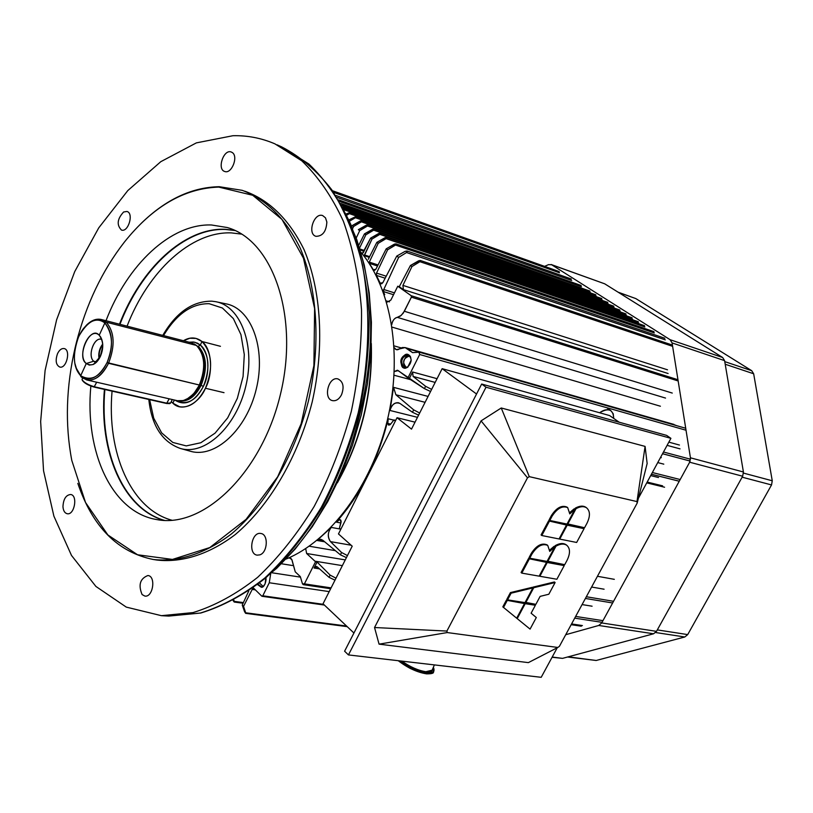 <?xml version="1.0" encoding="UTF-8"?>
<svg xmlns="http://www.w3.org/2000/svg" width="813" height="813" viewBox="0 0 813 813"><rect width="100%" height="100%" fill="white"/><g stroke="black" fill="none" stroke-linecap="round" stroke-linejoin="round"><path stroke-width="1.22" d="M216.695 301.897L225.689 303.788C251.197 308.127 266.308 348.188 256.298 388.949C246.664 429.792 214.937 458.756 190.212 451.195L180.608 448.522M241.766 234.134L231.339 232.894C190.974 231.238 148.088 271.43 127.072 326.165M112.062 391.134C106.615 452.729 130.954 509.273 172.112 520.29M90.853 386.063C84.582 452.191 111.95 512.454 156.929 519.598C203.484 528.755 261.867 472.688 280.404 394.478C299.479 316.399 272.934 240.221 227.223 227.528L211.451 224.977C170.669 223.473 127.306 264.764 106.005 320.718M75.294 346.978C66.087 386.571 64.918 424.396 71.798 460.443L85.517 502.475L107.875 534.964L137.549 554.771L172.468 559.425L209.795 547.566L246.095 519.334L277.69 476.753L301.156 423.736L313.899 365.626L314.611 308.513L303.462 258.199L281.989 219.429L252.731 195.283L218.748 187.092C184.256 188.24 152.783 206.593 124.338 242.152C102.092 270.82 86.036 304.58 76.158 343.442M77.835 483.379C92.55 526.865 117.733 552.24 153.372 559.507C178.454 562.24 205.577 553.623 231.593 533.806C265.8 504.883 294.377 456.154 308.412 401.124C320.952 345.728 317.659 289.448 300.312 248.321C285.668 218.727 266.308 199.398 242.233 190.344L219.246 186.705C191.787 187.224 165.72 199.5 141.045 223.534M154.003 559.598L157.173 560.076C182.264 562.809 209.388 554.222 235.394 534.456C269.601 505.595 298.158 456.967 312.172 402.039C324.682 346.755 321.359 290.566 303.991 249.5C289.326 219.947 269.957 200.638 245.872 191.583L244.693 191.177M286.115 559.039C330.007 541.052 371.256 486.235 387.12 421.154C402.984 356.074 391.581 288.381 360.881 252.193M232.203 152.498C238.707 156.37 231.614 174.328 224.723 171.482C216.807 169.399 223.585 148.931 231.197 151.99L232.203 152.498M123.627 211.99L126.919 211.461C134.074 213.087 128.373 232.569 121.472 230.069C116.493 224.977 117.214 218.951 123.627 211.99M57.53 353.655C59.379 349.915 61.575 348.218 64.115 348.553C71.107 349.712 66.554 369.072 59.766 367.049C55.924 364.976 55.182 360.515 57.53 353.655M62.957 506.651C63.394 499.03 65.965 494.975 70.68 494.497C78.089 495.3 74.45 515.442 67.194 513.725C64.694 513.084 63.282 510.727 62.957 506.651M142.102 594.567C138.119 584.943 140.049 578.592 147.915 575.513C156.228 576.204 153.007 597.718 144.826 596.061L142.102 594.567M259.804 554.873L257.152 555.147C247.741 554.11 251.634 531.367 260.851 533.491C268.646 534.243 267.772 552.545 259.804 554.873M341.501 394.823C339.072 399.254 336.094 401.195 332.558 400.646C322.822 398.848 328.503 376.033 337.964 378.929C343.228 381.582 344.407 386.876 341.501 394.823M326.856 222.04C326.277 231.492 322.649 236.248 315.972 236.319C306.979 234.042 313.991 212.254 322.659 215.567L325.495 217.843L326.856 222.04M232.925 135.72L196.38 142.875L160.801 161.675L127.793 190.588L98.739 227.874L74.725 271.603L56.615 319.804L45.101 370.454L40.65 421.48L43.546 470.768L53.892 516.153L71.493 555.431L95.904 586.437L126.279 607.108L161.37 615.675L193.047 612.596C214.856 605.858 236.38 594.11 257.64 577.342C278.31 557.82 297.151 534.202 314.164 506.479C329.692 476.865 342.08 445.138 351.328 411.307C358.482 376.988 361.887 343.137 361.511 309.753C358.96 277.396 352.913 247.884 343.36 221.207C332.029 196.716 318.178 176.584 301.796 160.811L274.926 143.86C261.43 138.068 247.426 135.354 232.925 135.72M567.545 657.016L596.183 660.481L684.8 636.986L687.707 634.597L771.537 484.934L772.259 480.778L753.661 373.777L751.7 370.687L635.807 298.574L618.063 292.162M544.598 266.379L548.521 264.632L551.661 264.764L670.105 339.702L672.077 342.923L690.44 457.81L689.658 462.211L601.711 622.941L598.744 625.471L565.716 634.709M552.078 657.28L562.535 658.367L653.571 633.784L656.508 631.345L742.665 476.235L743.417 471.987L724.596 360.637L722.635 357.496L604.689 283.808L551.112 264.489M619.201 422.221L609.608 415.565L442.14 368.665L411.51 429.132L397.029 417.719L415.036 422.171M442.14 368.665L476.55 394.01M397.029 417.719L338.472 533.938L352.212 546.184L323.035 603.785L353.94 633.012M566.498 525.035L559.049 538.958L541.793 535.523L541.072 534.954L548.562 520.889L566.498 525.035L548.562 520.889M541.793 535.523L549.283 521.448M549.801 520.472L552.129 516.092L551.407 515.533L549.08 519.914L549.801 520.472L567.017 524.07L574.862 509.395L574.141 508.847L569.862 512.464M552.129 516.092C557.22 508.308 562.413 505.493 567.698 507.637L569.781 513.897L574.862 509.395M551.407 515.533C556.499 507.759 561.681 504.934 566.966 507.088L567.179 507.251M574.689 509.263L575.299 508.135L576.021 508.684C580.33 506.336 583.856 506.062 586.62 507.861C590.268 511.123 590.36 516.316 586.874 523.45L584.567 527.728L567.169 523.796M575.299 508.135C579.598 505.788 583.134 505.513 585.899 507.312L586.153 507.495M576.021 508.684L567.708 524.212M566.326 524.893L584.059 528.684L567.2 525.178L559.75 539.1L559.212 538.673M584.059 528.684L576.651 542.464L559.75 539.1M566.478 524.619L567.2 525.178M546.539 562.372L539.161 576.153L521.794 573.114L521.082 572.535L528.491 558.612L546.539 562.372L528.491 558.612M521.794 573.114L529.202 559.181M529.72 558.216L532.027 553.887L531.316 553.318L529.009 557.647L529.72 558.216L547.047 561.417L554.812 546.895L554.1 546.326L549.801 549.974M532.027 553.887C537.18 546.051 542.423 543.226 547.738 545.411L549.74 551.397L554.812 546.895M531.316 553.318C536.468 545.482 541.702 542.657 547.027 544.852L547.271 545.045M554.639 546.763L555.249 545.614L555.97 546.173C560.401 543.734 564.009 543.44 566.803 545.299C570.309 548.49 570.38 553.531 566.996 560.431L564.71 564.669L547.21 561.112M555.249 545.614C559.679 543.165 563.297 542.881 566.092 544.74L566.387 544.974M555.97 546.173L547.749 561.549M546.366 562.23L564.212 565.614L547.23 562.494L539.862 576.275L539.334 575.838M564.212 565.614L556.875 579.252L539.862 576.275M546.529 561.925L547.23 562.494M524.334 603.419L535.371 605.268L525.208 603.673L517.21 618.622L502.82 606.874L506.357 600.218L524.507 603.561L506.357 600.218M503.511 607.463L507.048 600.807M516.682 618.195L524.507 603.561M510.412 592.606L506.865 599.272L507.556 599.852L525.005 602.616L532.871 587.921L532.169 587.342L510.412 592.606L511.103 593.185L532.871 587.921M507.556 599.852L511.103 593.185M533.043 587.128L533.745 587.708L555.116 582.535L554.405 581.966L533.043 587.128L532.698 587.779M555.116 582.535L548.826 594.232L540.137 596.376L535.869 604.333L525.188 602.291M533.745 587.708L525.716 602.728M535.371 605.268L531.113 613.215L536.306 617.524L530.076 629.11L517.21 618.622M531.113 613.205L536.306 617.524M524.517 603.083L525.208 603.673M528.359 662.625L557.799 647.463L447.241 632.555L446.896 631.061L374.539 627.524L379.061 644.15L528.359 662.625M645.085 446.398L501.245 407.984L529.273 476.642L636.986 501.58L645.085 446.398L647.148 463.512L637.179 503.105L559.415 646.325L557.799 647.463M636.986 501.58L637.179 503.105M501.245 407.984L481.072 420.87L527.495 477.81L529.273 476.642M670.908 438.339L666.599 435.382L481.662 384.041L344.6 651.213L348.452 654.922L486.011 387.212L670.908 438.339L638.408 498.227M481.662 384.041L486.011 387.212M557.251 647.737L541.204 677.31L348.452 654.922M481.072 420.87L374.539 627.524M379.061 644.15L447.241 632.555M446.896 631.061L527.495 477.81M82.56 378.065L82.032 379.6C83.861 382.466 88.038 384.874 94.562 386.825L167.102 403.268L170.689 402.892M169.541 403.604L166.604 403.492L94.074 387.069C87.956 385.24 84.044 382.984 82.326 380.291L82.245 380.088M407.445 367.415L403.431 367.222C397.476 362.944 406.348 349.58 410.443 356.714C406.348 349.58 397.476 362.944 403.431 367.222L407.445 367.415L404.63 367.811L403.431 367.222C400.23 360.759 401.805 356.643 408.167 354.885L410.443 356.714M411.175 360.108L410.524 356.887C403.218 345.728 395.687 373.248 407.689 367.252L411.175 360.108C410.829 363.36 409.163 365.982 406.185 367.974C403.634 369.061 401.866 367.202 400.9 362.374C399.894 356.094 409.366 350.149 411.175 360.108M263.117 586.468L261.674 586.986L257.995 584.222L261.674 586.986L263.117 586.468L260.892 586.976L257.995 584.222M261.288 587.22L263.249 586.366L265.129 583.907L265.821 577.799C266.796 580.086 264.286 588.206 261.288 587.22L257.548 584.567M316.836 540.442L324.692 541.804L316.836 540.442M317.202 540.147L322.822 540.259L340.403 554.822L341.572 552.505L347.446 555.584L341.572 552.505L340.403 554.822L346.419 557.627L340.403 554.822L322.822 540.259L320.759 539.283L317.192 540.157M341.572 552.505L330.485 541.631C327.405 536.885 327.659 532.149 331.267 527.424L318.574 539.019L331.267 527.424C327.588 532.403 327.324 537.139 330.485 541.631L351.125 545.218L330.485 541.631L341.572 552.505M340.322 529.06L331.267 527.424L340.322 529.06M591.6 587.037L604.1 589.212L591.6 587.037M586.336 596.742L613.551 601.305L586.336 596.742M400.006 403.472L398.441 402.75C394.366 402.405 391.561 404.976 390.016 410.474L417.486 417.333L390.016 410.474C391.957 404.102 395.291 401.764 400.006 403.472L412.465 412.272L400.006 403.472M650.695 475.595L658.52 477.546L650.695 475.595M418.604 415.138L412.465 412.272L418.604 415.138M419.671 413.014L413.685 409.864L412.465 412.272L413.685 409.864L395.88 394.752L393.543 387.354L390.016 410.474L393.543 387.354L395.88 394.752L425.087 402.323L395.88 394.752L413.685 409.864L419.671 413.014M661.304 457.689L660.522 457.485L661.304 457.689M428.075 396.419L393.543 387.354L428.075 396.419M657.747 462.587L663.794 464.152L657.747 462.587M652.351 472.526L680.176 479.538L652.351 472.526M651.426 474.233L679.262 481.205M340.738 529.436L339.407 528.257L341.084 522.342L340.047 519.619L339.285 519.741L340.718 520.005L339.285 519.741L336.277 522.109L340.911 522.962L336.277 522.109L339.722 519.598L341.175 521.062L339.407 528.257L340.738 529.436M614.323 579.334L597.443 576.285L614.323 579.334M395.342 421.063L393.939 419.955L390.159 424.691L388.644 425.087L387.76 423.715L388.218 418.776C378.167 460.006 360.86 494.446 336.277 522.109C360.87 494.456 378.187 460.016 388.218 418.776L387.74 423.41L390.636 424.112L387.74 423.41L388.838 425.148L390.352 424.477L393.939 419.955L395.687 420.382L393.939 419.955L395.342 421.063M393.787 420.148L388.218 418.776L393.787 420.148M647.178 482.058L662.625 485.849L647.178 482.058M646.742 482.871L664.577 487.231L646.742 482.871M663.489 452.008L690.511 459.213L663.489 452.008M680.024 448.867L667.097 445.361L680.024 448.867M679.455 445.046L668.845 442.14L679.455 445.046M662.565 453.715L690.166 461.042M431.642 389.397L425.595 386.307L424.416 388.624L430.575 391.49L424.416 388.624L425.595 386.307L431.642 389.397M435.179 382.415L413.085 376.419L425.595 386.307L413.085 376.419L435.179 382.415M412.618 371.998L413.085 376.419L412.618 371.998L437.059 378.685L412.618 371.998L409.437 378.33L397.405 370.21L394.275 371.561L398.207 370.596L407.913 377.913L419.691 354.498L407.923 377.913L424.416 388.624L409.437 378.319M686.03 430.229L419.691 354.498L418.837 352.12L412.608 352.649L419.142 352.141L419.691 354.498L686.03 430.229M394.081 375.23L411.927 380.027L394.081 375.23M309.194 546.214L335.373 550.655L309.194 546.214M306.623 553.49L345.271 559.893L306.623 553.49L314.956 561.183L342.364 565.635L314.956 561.183L317.08 562.007L314.062 568.013L319.519 568.876L314.062 568.013L317.253 566.864L316.399 566.458L314.062 568.013L317.08 562.007L330.139 575.116L329.031 577.311L317.253 566.864L329.031 577.311L334.997 580.177L329.031 577.311L330.139 575.116L317.08 562.007L315.525 561.763L304.408 583.876L331.094 587.88L304.408 583.876L303.269 584.649L302.466 583.815L300.302 576.59L295.251 571.834L291.745 559.374L289.337 557.637L291.979 559.862L295.251 571.834L300.302 576.59L302.466 583.815L304.408 583.876L315.525 561.753L306.623 553.49L305.698 548.592L306.623 553.49M582.088 604.577L592.098 606.203L582.088 604.577M602.961 620.654L575.645 616.427L602.961 620.654M336.003 578.185L330.139 575.116L336.003 578.185M571.569 623.937L582.413 625.563L571.569 623.937M288.605 557.972L290.963 558.348L288.605 557.972M281.461 563.765L292.456 565.513L281.461 563.765M271.776 572.748L300.475 577.139L271.776 572.748M270.678 573.693L269.276 582.758L329.204 591.61L269.276 582.758L262.792 595.797L323.645 604.364L261.766 596.142L253.25 587.799L261.766 596.142L262.792 595.797L269.276 582.758L270.688 573.693M244.561 611.681L245.668 612.789L243.544 606.356L242.244 605.055L244.561 611.681L242.244 605.055L243.544 606.356L245.668 612.789L346.541 626.02L245.668 612.789L245.658 613.358L244.561 611.681M255.373 589.882L252.213 589.425L243.544 606.356L252.213 589.425L255.373 589.882M253.544 588.073L252.213 589.425L253.544 588.073M248.778 590.96L242.244 605.055L248.778 590.96M233.087 600.512L234.235 601.356L233.829 600.106L234.235 601.356L243.382 602.606L234.235 601.356L234.225 602.047L233.087 600.512M333.93 192.478L559.496 272.782L333.93 192.478M394.447 292.863L383.777 289.509L383.624 291.613L393.533 294.713L383.624 291.613L383.777 289.509L394.447 292.863M404.945 251.441L407.018 251.034L406.541 252.538L665.298 339.864L406.541 252.538L398.655 257.386L383.777 289.509L398.655 257.386L406.541 252.538C407.913 251.054 407.374 250.689 404.945 251.441L396.764 256.085L404.945 251.441M382.791 282.751L396.764 256.085L398.655 257.386L396.764 256.085L382.791 282.751L380.169 283.158L380.921 283.879L382.791 282.751M381.927 283.717L380.169 283.158L381.927 283.717M376.439 275.414L380.169 283.158L376.439 275.414L385.169 278.209L376.439 275.414L376.521 273.107L376.439 275.414M386.216 276.217L376.521 273.107L386.216 276.217M394.254 244.205L395.931 243.859L395.514 245.059L654.313 332.924L395.514 245.059L387.618 249.794L376.521 273.107L387.618 249.794L396.226 244.337L394.539 244.052L386.216 248.829L387.618 249.794L386.216 248.829L394.254 244.205M375.901 269.215L386.216 248.829L375.901 269.215L373.36 269.825L374.021 270.373L375.901 269.215M374.844 270.302L373.36 269.825L374.844 270.302M369.295 263.331L373.36 269.825L369.295 263.331L377.527 266.003L369.295 263.331L369.295 262.111L369.295 263.331M378.055 264.957L369.295 262.111L378.055 264.957M384.834 237.782L386.49 237.437L386.084 238.636L644.882 326.938L386.084 238.636L378.208 243.321L369.295 262.111L378.208 243.321L386.785 237.904L385.108 237.63L376.826 242.376L378.208 243.321L376.826 242.376L384.834 237.782M368.299 259.266L376.826 242.376L368.299 259.266M364.326 255.719L371.998 239.052L370.626 238.107L362.425 253.382L361.795 253.29L363.238 252.782L370.626 238.107L380.271 233.199L379.844 234.388L380.443 233.28L378.888 233.392L370.626 238.107L371.998 239.052L379.844 234.388L638.652 322.985L379.844 234.388L371.998 239.052L364.468 254.957L369.62 256.644L364.468 254.957L364.326 255.719L369.265 257.345L364.326 255.719L364.488 256.715M364.397 250.475L359.915 248.991L364.397 250.475M360.22 249.967L364.021 251.217L360.22 249.967M359.244 248.768L365.84 234.815L364.468 233.87L374.092 228.992L373.665 230.17L374.265 229.073L372.71 229.185L364.468 233.87L365.84 234.815L373.665 230.17L632.453 319.052L373.665 230.17L365.84 234.815L359.61 247.995M364.468 233.87L358.736 245.292L364.468 233.87M356.003 238.494L359.722 230.607L358.36 229.673L366.307 225.16L367.954 224.825L367.527 225.984L367.943 224.815L358.36 229.673L359.722 230.607L367.527 225.984L626.295 315.149L367.527 225.984L359.722 230.607L356.216 238.036M351.704 226.705L352.303 225.506L360.23 221.014L361.866 220.679L361.439 221.837L361.866 220.669L352.303 225.506L353.645 226.431L361.439 221.837L620.187 311.277L361.439 221.837L353.645 226.431L352.547 228.768M614.11 307.426L355.393 217.721L349.438 221.227L355.637 217.559L355.799 216.553L348.868 219.917L355.84 216.563L355.393 217.721L614.11 307.426M608.083 303.595L349.397 213.636L346.724 215.201L349.834 213.321L349.814 212.467L346.145 213.982L349.844 212.488L349.397 213.636L608.083 303.595M602.087 299.794L344.062 209.795L602.087 299.794M343.452 209.581L343.35 208.402L343.899 208.433L343.452 209.581M596.132 296.013L342.822 207.396L596.132 296.013M337.131 197.457L571.702 280.495L337.131 197.457M339.519 201.451L581.417 286.684L339.519 201.451M341.531 205.018L590.218 292.263L341.531 205.018M384.722 294.631L382.486 289.885L383.706 293.117M386.205 300.851L389.488 301.867L386.205 300.851M403.421 289.631L668.123 373.513L403.421 289.631L402.913 285.383L411.957 266.542L402.913 285.383L667.514 369.813L402.913 285.383L403.421 289.631L399.264 286.704L410.443 265.495L411.957 266.542L419.935 261.705L672.615 346.338L419.935 261.705L411.957 266.542L410.443 265.495L418.634 260.81L420.321 260.465L419.935 261.705L420.331 260.465L410.443 265.495L399.264 286.704L397.76 286.227L390.86 300.109L386.642 302.334L390.86 300.109L397.76 286.227L411.215 295.719L677.951 379.722L411.215 295.719L411.378 297.162L678.154 380.972L411.378 297.162L404.366 311.267L672.26 393.065L404.366 311.267L401.226 315.393L397.283 317.355L665.532 398.075L397.283 317.355C394.244 318.229 392.384 320.698 391.703 324.773M392.069 327.121L660.4 406.226L392.069 327.121M394.071 345.881L401.124 347.893L394.071 345.881M394.173 347.608L396.317 349.681L405.118 347.578L675.918 425.321L407.008 348.513L412.608 352.649L405.118 347.578L402.293 347.527L399.234 348.98C397.242 350.383 395.555 349.925 394.173 347.608M391.703 324.763C392.618 320.434 394.478 317.964 397.283 317.355L400.342 316.084L403.268 313.117L411.378 297.162L411.215 295.719L397.76 286.227M262.914 586.214L263.636 586.021L262.914 586.214L259.53 583.012L262.914 586.214M410.687 357.273L409.081 356.185C403.065 358.513 402.059 362.171 406.073 367.171L407.963 367.059C399.701 369.448 404.854 350.962 410.687 357.273M599.598 412.76C604.049 409.579 607.829 408.898 610.919 410.717L613.236 413.787L613.713 418.41C613.246 409.406 608.541 407.526 599.598 412.76M96.249 362.425L93.698 361.226C87.062 355.84 94.481 335.982 101.828 339.478L101.29 339.306C93.942 336.928 87.316 356.074 93.698 361.226L96.727 361.948L93.698 361.226L86.269 363.523L80.69 375.697C90.924 381.602 99.725 377.222 107.072 362.578L199.317 385.006C205.963 368.126 205.008 354.935 196.451 345.444L106.208 322.161C114.552 331.928 115.324 345.647 108.525 363.299C115.324 345.647 114.552 331.928 106.208 322.161L104.857 322.934C96.33 316.399 87.611 320.932 78.688 336.521C72.367 354.417 73.038 367.476 80.69 375.697L86.269 363.523L89.298 365.098L93.373 364.458L100.375 356.429C103.475 348.767 103.536 342.232 100.538 336.816L99.216 335.251C89.704 325.8 76.31 355.2 86.269 363.523L93.698 361.226L95.751 362.344M99.42 358.289C98.525 353.797 99.633 349.244 102.743 344.61C99.633 349.234 98.525 353.797 99.42 358.289C98.627 353.269 99.745 348.706 102.743 344.61M102.712 344.041C99.288 349.031 98.099 353.94 99.135 358.777C98.21 353.35 99.41 348.442 102.712 344.041M86.269 363.523C75.924 356.683 90.497 324.682 99.216 335.251L104.857 322.934L99.216 335.251C103.464 341.135 103.851 348.198 100.375 356.429C96.473 364.254 91.767 366.612 86.269 363.523M107.072 362.578C113.607 347.11 112.865 333.899 104.857 322.934C112.875 332.354 113.617 345.566 107.072 362.578C98.739 377.862 89.938 382.232 80.69 375.697L81.137 376.897C90.741 383.685 99.867 379.153 108.525 363.299L107.072 362.578M196.451 345.444L199.846 349.468C205.181 359.671 205.008 371.511 199.317 385.006L199.5 384.976C196.146 391.846 191.919 396.602 186.807 399.244L193.636 393.899L199.5 384.976L194.256 393.035L188.962 397.943L183.382 400.565L177.447 400.718C185.933 401.896 193.23 396.653 199.317 385.006L108.525 363.299C102.347 375.515 95.07 381.063 86.696 379.935L81.137 376.897L75.843 367.456L80.69 375.697L76.981 370.393L74.806 363.116C73.251 350.789 75.975 339.468 82.977 329.163C90.528 319.794 97.824 317.71 104.857 322.934L106.208 322.161C99.969 317.304 93.241 318.452 86.026 325.606C91.056 320.424 96.127 318.381 101.239 319.489L106.208 322.161L196.451 345.444L191.39 342.791L101.422 319.529M199.5 384.976C205.14 371.582 205.313 359.834 200.018 349.702L199.175 348.452C205.313 358.513 205.415 370.687 199.5 384.976L199.896 385.037C206.472 368.35 205.516 355.311 197.051 345.921L194.185 343.889L197.051 345.921C205.516 355.311 206.472 368.35 199.896 385.037L199.5 384.976M182.915 400.687C189.703 399.285 195.374 394.071 199.896 385.037C195.374 394.071 189.703 399.285 182.915 400.687M175.049 400.169C185.242 406.459 194.683 401.886 203.362 386.429L201.136 385.332C195.394 396.409 188.433 401.632 180.283 401.002C188.433 401.632 195.394 396.409 201.136 385.332L199.896 385.037L201.136 385.332C207.701 368.655 206.756 355.627 198.291 346.236C206.756 355.627 207.701 368.655 201.136 385.332L203.362 386.429C210.313 368.777 209.307 354.976 200.323 345.047L198.291 346.236L200.323 345.047L197.417 343.147L193.413 341.988L189.144 342.212L194.846 342.232L200.323 345.047L201.99 341.501C196.228 337.07 190.039 336.806 183.433 340.738L189.825 338.249L196.075 338.421L201.99 341.501L200.323 345.047C209.825 352.1 209.805 374.874 203.362 386.429C195.75 401.216 186.309 405.799 175.039 400.169M172.864 403.187L174.368 400.006L172.864 403.187C182.539 413.065 199.642 402.648 205.435 388.248C212.732 375.189 212.742 349.438 201.99 341.501C212.152 352.71 213.301 368.289 205.435 388.248C198.24 401.968 189.642 408.146 179.622 406.764L172.864 403.187L171.299 401.592L172.864 403.187M220.445 346.308L201.99 341.501M224.022 392.669L205.435 388.248M102.753 346.287L100.202 356.805L102.753 346.287M149.633 399.65L153.698 418.136L161.635 432.862L172.803 442.445L186.258 445.9L200.801 442.75L215.079 433.136L227.681 417.862L237.335 398.36L243.067 376.541L244.296 354.57L240.943 334.621L233.382 318.615L222.416 308.025L209.165 303.706C191.685 303.442 176.462 314.072 163.515 335.586M148.82 399.468C151.625 425.545 162.102 441.866 180.252 448.43C204.724 455.92 236.156 427.049 245.75 386.378C255.719 345.799 240.821 305.952 215.577 301.664L212.061 301.206M235.089 230.526L225.353 229.459C184.531 227.853 141.177 268.768 119.948 324.326M104.877 389.508C99.267 451.581 123.363 508.745 164.531 520.411M234.703 230.353L224.947 229.276C184.104 227.681 140.74 268.625 119.501 324.204M104.43 389.407C98.81 451.52 122.915 508.735 164.104 520.391M337.344 482.851C361.511 439.528 372.832 393.065 371.307 343.462M338.615 480.117C361.236 438.451 372.09 393.899 371.185 346.48M280.241 564.171C354.61 494.65 392.079 341.013 358.035 244.947M281.694 146.899L308.889 164.013C325.444 179.886 339.417 200.039 350.81 224.479C360.403 251.054 366.5 280.394 369.102 312.517C369.519 345.637 366.175 379.204 359.092 413.217C349.925 446.744 337.608 478.186 322.151 507.536C305.221 535.025 286.41 558.47 265.749 577.87C244.459 594.557 222.813 606.274 200.821 613.012L168.769 616.081L200.405 613.032C222.162 606.335 243.646 594.659 264.845 577.992C285.454 558.592 304.235 535.117 321.186 507.566C336.653 478.125 348.98 446.601 358.177 412.974C369.407 361.937 370.809 310.627 362.507 265.272C355.311 236.39 345.047 211.197 331.714 189.714C316.928 170.75 300.261 156.482 281.694 146.899L277.081 144.826M725.216 364.244L753.661 373.777M751.7 370.687L724.769 361.622M743.499 473.105L772.259 480.778M742.147 477.18L771.537 484.934M657.311 629.902L687.707 634.597M655.634 632.524L684.8 636.986M568.196 656.833L596.183 660.481M618.347 292.345L635.807 298.574M551.661 264.764L604.689 283.808M552.21 657.036L562.535 658.367M598.744 625.471L653.571 633.784M601.711 622.941L656.508 631.345M689.658 462.211L742.665 476.235M690.44 457.81L743.417 471.987M672.077 342.923L724.596 360.637M722.635 357.496L670.105 339.702M169.185 398.827L166.604 403.492M94.074 387.069L96.686 382.222M430.961 673.672L426.429 673.835C417.039 672.29 407.648 667.91 398.258 660.705M398.482 660.735C407.933 667.9 417.323 672.249 426.652 673.774L433.715 671.721M433.796 668.357L433.725 671.711L426.937 673.235C418.055 671.812 408.949 667.697 399.62 660.867M400.159 660.928C409.346 667.564 418.258 671.568 426.896 672.93C433.105 673.428 435.26 671.558 433.349 667.331M401.866 661.121C410.209 666.995 418.197 670.522 425.849 671.711L432.14 670.176L434.386 664.902M432.567 669.18C432.455 671.477 430.229 672.412 425.89 671.995C418.014 670.755 409.833 667.117 401.348 661.06M215.577 301.664L211.868 301.176C192.549 301.034 176.177 312.446 162.763 335.393M227.223 227.528L228.92 228.067M257.436 584.1L276.776 568.246L295.18 549.019L312.273 526.702L327.73 501.651L341.226 474.314L352.486 445.199L361.287 414.843L367.435 383.848L370.83 352.801L371.419 322.304L369.224 292.944L364.305 265.241L356.816 239.683L346.927 216.685M168.758 616.081L161.37 615.675M567.698 507.637L566.966 507.088M586.62 507.861L585.899 507.312M547.738 545.411L547.027 544.852M566.803 545.299L566.092 544.74M169.267 403.685L169.947 403.472M172.275 399.529L170.578 403.136M398.228 660.705L408.654 667.575C408.675 667.483 411.581 669.973 426.5 673.865C431.317 673.865 433.634 673.316 433.441 672.249L433.38 667.27M585.411 598.449L612.636 602.982M651.416 474.264L679.241 481.235M662.544 453.745L690.146 461.073M574.72 618.144L602.037 622.341M303.29 584.649L330.657 588.744M571.163 624.689L581.315 626.203M262.132 596.305L324.377 605.055M245.689 613.358L347.202 626.65M234.256 602.047L243.077 603.246M332.822 190.852L559.222 271.593M407.018 251.024L664.861 338.269M395.931 243.859L653.987 331.653M386.5 237.437L644.557 325.678M335.881 195.476L571.336 279.011M338.584 199.856L581.132 285.475M340.647 203.423L589.923 291.054M341.968 205.811L595.838 294.794M343.95 208.453L601.783 298.564M349.895 212.508L607.778 302.365M355.891 216.583L613.805 306.186M361.876 220.679L619.872 310.027M367.954 224.815L625.98 313.899M374.092 228.992L632.128 317.802M380.271 233.199L638.327 321.724M420.331 260.465L672.422 345.088M405.382 347.659L674.038 424.447M419.193 352.161L685.715 428.258M610.919 410.717L607.545 408.38M86.696 379.935L177.447 400.718"/></g></svg>
